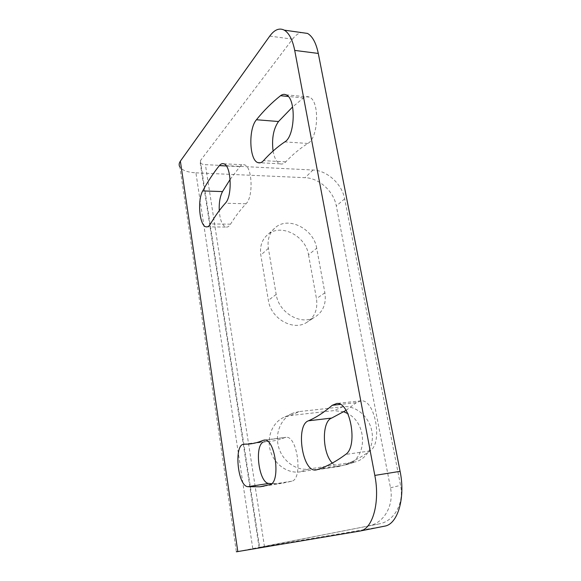 <?xml version="1.0" encoding="UTF-8"?>
<svg xmlns="http://www.w3.org/2000/svg" width="581" height="581" viewBox="0 0 581 581"><rect width="100%" height="100%" fill="white"/><g stroke="black" fill="none" stroke-linecap="round" stroke-linejoin="round"><path stroke-width="0.44" stroke-dasharray="2.9 2.18" d="M252.764 548.464L195.913 172.833C187.757 172.368 182.427 170.458 179.921 167.088L236.365 551.805L379.233 523.88C394.477 521.215 404.289 502.739 400.563 485.36L344.656 198.847C342.035 184.068 327.234 170.465 312.992 170.015L205.405 164.648L264.428 546.394L259.097 547.476L384.281 526.219L359.574 531.121M195.913 172.833L305.119 177.692C319.194 178.062 333.777 191.396 336.312 205.957L390.476 487.779C394.092 504.853 384.317 523.002 369.262 525.638M269.766 36.087L292.497 39.167L200.387 160.69L200.198 162.76C201.011 163.857 202.747 164.481 205.405 164.648M247.441 444.138L268.458 441.444C273.76 441.153 279.149 439.89 284.617 437.638L285.997 437.319C297.305 435.3 303.217 478.955 291.807 481.199L281.415 483.421L271.632 483.69M263.077 442.134L264.907 441.516L244.267 444.189M268.458 441.444L265.161 441.509M292.497 39.167C295.271 35.514 298.206 33.306 301.292 32.551M230.141 179.406L239.888 166.638C241.333 164.975 242.843 164.372 244.412 164.837C252.321 166.253 253.585 196.944 246.017 203.764C240.411 209.719 235.247 216.517 230.519 224.179C229.088 226.437 227.549 227.396 225.9 227.055C222.218 225.537 219.996 220.076 219.248 210.663M332.325 463.072C334.576 465.504 336.871 466.616 339.21 466.427L340.306 466.202C350.045 463.239 359.959 458.148 370.039 450.929C383.148 443.063 375.028 399.154 361.041 400.825L356.32 402.669L340.284 404.42M346.044 410.368L356.32 402.669M273.085 151.031C274.355 158.148 276.679 162.411 280.064 163.82C281.974 164.438 283.869 163.784 285.736 161.852C292.541 154.64 299.905 148.504 307.814 143.456C318.613 138.017 319.862 100.52 309.245 97.085C307.349 96.264 305.446 96.555 303.522 97.957L292.628 106.911M379.233 523.88L264.428 546.394M316.696 248.24C313.965 229.51 289.628 216.343 276.178 226.888C269.715 231.913 267.107 239.074 268.371 248.363L276.178 294.414C278.655 312.593 300.66 325.585 314.372 317.429C322.985 312.164 326.493 303.957 324.895 292.817L316.696 248.24L308.518 254.761C305.882 236.329 281.887 223.46 268.582 233.918C262.184 238.893 259.591 245.952 260.811 255.095L268.371 300.377C270.753 318.257 292.425 330.959 305.984 322.891C314.51 317.676 318.003 309.586 316.463 298.627L308.518 254.761M299.113 411.588L293.296 413.018C281.451 417.528 274.617 432.707 278.546 446.869C282.344 461.06 296.172 471.038 308.903 469.012L355.681 461.822C367.867 458.467 374.927 443.71 371.535 429.773C368.289 415.807 355.376 405.291 342.957 406.715L299.113 411.588L290.623 415.502L284.879 416.926C273.186 421.385 266.403 436.302 270.23 450.195C273.934 464.117 287.53 473.885 300.079 471.874L346.254 464.735C367.374 459.789 367.962 423.723 347.794 413.607M343.814 411.791L333.893 410.614L290.623 415.502M312.992 170.015L305.119 177.692M291.807 481.199L270.027 484.612M284.617 437.638L265.118 440.115M200.387 160.69L259.663 547.418M230.519 224.179L210.482 223.917M239.888 166.638L226.329 165.97M246.017 203.764L225.334 203.227M268.371 248.363L260.811 255.095M324.895 292.817L316.463 298.627M276.178 294.414L268.371 300.377M308.903 469.012L300.079 471.874M353.146 462.367L343.749 465.272M342.957 406.715L333.893 410.614M390.476 487.779L400.563 485.36M344.656 198.847L336.312 205.957M340.306 466.202L316.848 469.76M370.039 450.929L345.615 454.444M307.814 143.456L284.777 141.902M303.522 97.957L288.234 96.461M285.736 161.852L263.505 160.646M264.333 440.071L285.997 437.319M264.144 486.13L281.415 483.421M244.02 444.189L264.907 441.516M207.25 226.851L225.9 227.055M223.714 163.784L244.412 164.837M200.198 162.76L259.097 547.476M268.582 233.918L276.178 226.888M305.984 322.891L314.372 317.429M284.879 416.926L293.296 413.018M346.254 464.735L355.681 461.822M339.21 466.427L316.311 469.898M361.041 400.825L336.791 403.454M309.245 97.085L286.063 94.805M280.064 163.82L260.288 162.774"/><path stroke-width="0.87" d="M179.921 167.088C178.759 165.236 178.912 163.261 180.371 161.155L269.766 36.087C274.479 29.638 279.316 27.656 284.269 30.147L307.523 33.422C312.52 36.312 316.108 42.979 318.286 53.437L400.098 471.336C405.603 497.772 397.753 524.215 384.738 526.132L384.491 526.175M384.738 526.132L359.574 531.121L236.365 551.805M360.017 531.034C372.646 529.211 380.221 502.369 374.818 475.418L294.712 50.402C292.577 39.798 289.098 33.044 284.269 30.147M263.004 440.383L264.333 440.071C275.234 438.096 281.03 482.419 270.027 484.612L260.012 486.776L247.855 486.696C237.44 486.159 233.685 443.797 244.02 444.189L247.441 444.138C252.553 443.884 257.739 442.635 263.004 440.383L265.118 440.115M210.482 223.917C209.109 226.212 207.635 227.178 206.052 226.837C199.523 225.994 197.177 200.234 202.725 190.917C207.758 181.592 213.307 173.16 219.364 165.621C220.751 163.929 222.203 163.312 223.714 163.784C231.325 165.2 232.603 196.305 225.334 203.227C219.952 209.262 215.006 216.161 210.482 223.917M308.402 420.811C295.395 425.183 302.265 472.237 315.788 469.978L316.848 469.76C326.268 466.819 335.854 461.713 345.615 454.444C358.31 446.535 350.343 401.82 336.791 403.454L332.223 405.298C324.213 412.278 316.275 417.448 308.402 420.811L331.678 418.066C321.62 421.341 322.099 452.846 332.325 463.072M284.777 141.902C295.199 136.346 296.332 98.24 286.063 94.805C284.232 93.984 282.388 94.282 280.543 95.712C271.835 102.59 263.803 110.601 256.446 119.744C248.181 129.011 249.358 160.523 258.037 162.658C259.881 163.276 261.704 162.607 263.505 160.646C270.056 153.304 277.144 147.058 284.777 141.902M271.632 483.69L268.792 483.436C259.104 483.167 254.173 446.76 263.077 442.134M301.292 32.551L307.523 33.422M219.248 210.663C218.928 202.733 220.025 196.371 222.523 191.577L230.141 179.406M331.678 418.066L346.044 410.368M292.628 106.911L278.502 121.523C273.419 128.837 271.61 138.67 273.085 151.031M347.794 413.607L343.814 411.791M237.825 551.667L180.371 161.155M268.792 483.436L247.855 486.696M222.523 191.577L202.725 190.917M226.329 165.97L219.364 165.621M400.098 471.336L374.818 475.418M294.712 50.402L318.286 53.437M340.284 404.42L332.223 405.298M288.234 96.461L280.543 95.712M278.502 121.523L256.446 119.744M260.012 486.776L264.144 486.13M206.052 226.837L207.25 226.851M316.311 469.898L315.788 469.978M260.288 162.774L258.037 162.658"/></g></svg>
